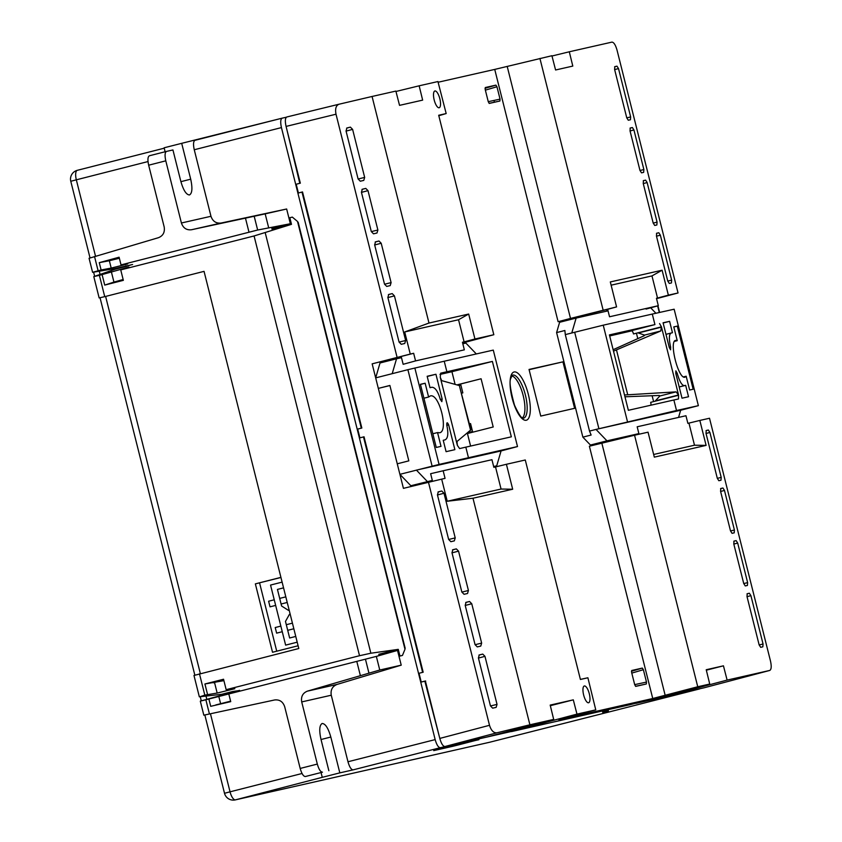 <?xml version="1.0" encoding="UTF-8"?>
<svg xmlns="http://www.w3.org/2000/svg" width="842" height="842" viewBox="0 0 842 842"><rect width="100%" height="100%" fill="white"/><g stroke="black" fill="none" stroke-linecap="round" stroke-linejoin="round"><path stroke-width="1.26" d="M283.554 587.863L277.439 589.421L281.596 605.998L288.396 610.324L289.164 610.134M295.763 636.436L289.637 637.994L285.48 621.428L289.416 614.365L290.174 614.165M282.112 582.127L270.545 585.064L285.627 645.13L297.205 642.183M292.427 623.154L286.301 624.711M280.849 626.101L275.218 627.532L276.629 633.142L282.259 631.711M287.711 630.321L293.837 628.764M285.817 596.852L279.691 598.409M274.239 599.799L268.619 601.23L270.029 606.84L275.65 605.409M281.102 604.019L287.227 602.462M668.369 295.163L657.528 298.026L651.971 275.913L662.107 270.208L668.369 295.163L678.042 292.974L656.549 298.657M678.042 292.974L617.06 50.225C615.555 44.942 613.839 42.247 611.923 42.121L569.297 51.783L572.802 66.086L555.583 69.991L551.91 55.719L494.738 69.412L558.109 321.707L607.661 309.33L609.534 316.771L658.318 305.709L656.455 298.268L657.528 298.026M653.645 454.469L694.492 445.207L688.945 423.105L699.839 420.442L706.101 445.397L654.318 457.132L648.045 432.178L634.563 435.23L697.744 686.756L709.732 684.041L706.227 669.727L723.446 665.822L727.12 680.094L769.777 670.432C771.398 669.453 771.63 666.306 770.483 661.002L709.511 418.242L699.839 420.442M694.492 445.207L706.101 445.397M580.391 679.389L587.895 677.768L595.768 709.869L558.814 719.405M375.679 377.869L372.153 363.849L413.654 353.293L415.559 360.902L464.342 349.851L462.437 342.241L464.1 341.863L458.543 319.75L404.707 331.958L428.988 323.044L372.069 96.472L395.866 91.083L399.54 105.355L422.652 100.124L419.148 85.81L437.935 81.548L446.176 113.554L438.808 115.722M587.895 677.768L580.412 679.473L525.282 459.995L506.41 464.279L512.683 489.234L472.983 498.232L529.902 724.794L553.689 719.405L550.184 705.091L573.297 699.849L576.97 714.121L595.768 709.869M458.543 319.75L468.678 314.045L474.941 339L493.822 334.727L438.693 115.259L446.176 113.554M364.67 177.409L363.776 180.399L360.292 181.219L358.092 178.946L346.041 130.984L346.925 127.984L350.388 127.131L352.609 129.384L364.67 177.409L358.103 179.009M374.648 244.854L375.521 241.843L378.995 241.001L381.205 243.254L391.098 282.617L390.204 285.617L386.72 286.427L384.52 284.164L374.648 244.854M387.857 297.458L388.741 294.447L392.214 293.605L394.424 295.868L405.633 340.494L404.739 343.494L401.255 344.294L399.055 342.02L387.857 297.458M437.44 494.864L438.324 491.854L441.787 491.002L443.997 493.254L455.217 537.891L454.322 540.88L450.849 541.701L448.639 539.427L437.44 494.864M451.975 552.72L452.859 549.721L456.332 548.879L458.543 551.131L468.426 590.495L467.531 593.494L464.058 594.305L461.848 592.042L451.975 552.72M469.541 601.483L471.752 603.735L481.645 643.109L480.75 646.098L477.277 646.909L475.067 644.646L465.194 605.335L466.068 602.325L469.541 601.483L465.721 602.493M482.761 654.097L484.971 656.35L497.033 704.375L496.138 707.364L492.654 708.164L490.454 705.901L478.403 657.939L479.287 654.939L482.761 654.097L478.94 655.097M361.428 192.239L362.313 189.24L365.786 188.398L367.996 190.65L377.879 230.013L376.984 233.013L373.511 233.823L371.301 231.55L361.428 192.239M747.022 593.842L749.359 593.231L750.906 595.652L763.052 644.004L762.831 646.824M745.265 585.937L743.728 583.506L733.782 543.932L734.003 541.101L736.15 540.617L737.687 543.048L747.633 582.622L747.412 585.453L745.265 585.937M734.192 532.849L732.056 533.333L730.509 530.902L720.573 491.328L720.784 488.497L722.931 488.013L724.478 490.444L734.413 530.018L734.203 532.849M718.836 480.719L717.3 478.288L706.006 433.335L706.227 430.504L708.364 430.02L709.911 432.451L721.205 477.403L720.984 480.235L718.836 480.719M656.455 236.055L656.665 233.234L658.812 232.739L660.36 235.171L671.653 280.123L671.432 282.954L669.285 283.438L667.748 281.007L656.455 236.055M654.718 225.456L653.182 223.025L643.235 183.451L643.446 180.62L645.603 180.135L647.14 182.567L657.086 222.141L656.865 224.972L654.718 225.456M632.384 127.531L633.931 129.963L643.867 169.537L643.656 172.357L641.509 172.852L639.962 170.421L630.027 130.847L630.237 128.016L632.384 127.531L630.048 128.142M614.607 69.465L614.818 66.634L616.965 66.15L618.512 68.581L630.658 116.922L630.437 119.753L628.29 120.238L626.753 117.806L614.607 69.465M629.216 704.765L511.483 731.593L515.609 730.509L511.052 731.54L510.841 730.719M558.109 321.707L570.508 318.434L507.189 66.371M570.508 318.434L616.576 306.909L610.313 281.944L662.107 270.208M539.922 58.435L603.093 309.961M458.995 385.478L460.858 384.983M529.102 369.701L562.94 361.85L574.612 408.317L540.753 416.074L529.039 369.449L562.94 361.85M493.822 334.727L462.616 342.968M472.541 431.525L467.847 432.588M458.711 385.394L460.837 384.91M584.359 685.977A8.652 2.884 -104.3 0 1 589.284 693.713A8.652 2.884 -104.3 0 1 588.579 702.754A8.652 2.884 -104.3 0 1 583.664 695.082A8.652 2.884 -104.3 0 1 584.316 685.988A8.652 2.884 -104.3 0 1 584.359 685.977M762.82 646.824L760.684 647.319L759.137 644.888L747.001 596.546L747.222 593.715L749.359 593.231M706.333 670.179L723.446 665.822M550.331 705.691L573.297 699.849M553.689 719.405L487.771 736.813L444.944 746.517C443.029 746.391 441.313 743.697 439.798 738.423L489.507 725.299C491.16 730.53 493.612 733.035 496.875 732.814L529.902 724.794M569.297 51.783L551.984 56.014M769.777 670.432L704.028 687.809L661.202 697.513L727.12 680.094M511.052 731.54L576.97 714.121M709.732 684.041L629.248 704.912M661.202 697.513L661.044 696.902M419.148 85.81L395.972 91.473M511.452 731.445L440.313 747.696L353.124 769.862C351.209 769.735 349.493 767.03 347.978 761.757L435.167 739.602L281.438 127.595L194.26 149.75C193.102 144.435 193.344 141.288 194.976 140.319L282.133 118.164M561.056 718.847L558.93 719.868M646.34 683.978L635.752 686.377L634.721 684.757L631.605 672.369L631.753 670.485L642.341 668.085L643.372 669.706L646.488 682.083L646.34 683.978L635.51 686.304M631.458 671.274L642.341 668.085M404.707 331.958L410.254 354.072L413.654 353.293M428.988 323.044L468.678 314.045M474.941 339L464.1 341.863M434.904 90.978A8.652 2.884 -104.3 0 1 439.829 98.714A8.652 2.884 -104.3 0 1 439.124 107.755A8.652 2.884 -104.3 0 1 434.219 100.082A8.652 2.884 -104.3 0 1 434.861 90.989A8.652 2.884 -104.3 0 1 434.904 90.978M372.153 363.849L410.254 354.072M447.228 501.253L441.671 479.14L445.06 478.372L443.155 470.762L491.938 459.7L493.854 467.31L495.517 466.942L501.064 489.044L447.228 501.253L472.983 498.232M501.064 489.044L512.683 489.234M495.517 466.942L506.41 464.279M441.671 479.14L403.423 488.349L399.908 474.33L439.071 464.437L517.504 446.555L493.286 350.104L444.229 361.218L446.881 371.743L492.391 361.428L511.336 436.83L465.815 447.144L468.457 457.669M611.124 285.175L651.971 275.913M607.661 309.33L616.576 306.909M634.689 684.63L646.488 682.083M643.372 669.706L631.795 673.095M372.069 96.472L338.958 104.24C335.979 105.524 334.99 108.839 336.011 114.207L397.066 357.271M439.798 738.423L425.378 680.989L421.232 682.041L419.032 673.274L423.168 672.221L364.039 436.798L359.892 437.851L357.692 429.083L361.839 428.031L302.531 191.944L298.394 192.997L296.195 184.23L300.331 183.177L286.07 126.416C284.922 121.08 285.164 117.933 286.796 116.985L338.926 104.24M634.563 435.23L589.379 446.207L652.75 698.502L697.744 686.756M665.148 695.229L601.841 443.166M489.507 725.299L428.462 482.234M397.266 463.805L378.321 388.394L389.878 385.457L408.823 460.858L397.256 463.805L399.897 474.32L410.854 485.739L432.314 480.424M606.545 309.624L606.914 311.108M585.169 316.045L584.969 315.234M688.945 423.105L687.872 423.347L685.956 415.738L637.173 426.789L639.036 434.219M658.318 305.709L646.067 309.077L645.93 308.519M401.213 356.576L403.15 364.302L415.559 360.902M443.155 470.762L430.63 473.699L432.535 481.277M626.764 117.869L630.658 116.922M424.873 681.262L425.41 681.125L424.863 681.241L439.356 736.666M421.232 682.041L425.684 681.031M494.738 69.412L438.124 82.242M381.037 362.734L380.826 361.881M412.064 486.244L411.875 485.487M561.172 719.3L562.298 718.531M562.403 718.973L652.75 698.502M605.787 442.208L605.545 441.197M485.329 87.526L495.917 85.126L496.948 86.747L500.053 99.135L499.906 101.019L489.318 103.419L488.286 101.798L485.181 89.41L485.329 87.526M626.185 396.719L625.017 396.992M750.906 595.652L747.033 596.683M488.255 101.671L500.053 99.135M499.906 101.019L489.076 103.345M522.303 417.864A21.808 7.283 75.7 0 0 523.124 395.351A21.808 7.283 75.7 0 0 511.652 375.953M493.97 100.44L494.412 102.198M302.573 192.081L302.036 192.218M476.319 353.945L465.879 343.073L462.816 343.768M401.487 357.671L396.54 358.787L392.193 373.68L375.679 377.879L378.321 388.394L389.909 385.552M493.654 466.521L496.717 465.826L501.064 450.944L416.422 470.12L427.368 481.54M496.717 465.826L493.675 466.605M445.092 439.861L443.229 440.282L446.092 451.68L454.869 449.66L448.649 424.894C447.26 421.937 446.639 422.084 446.797 425.326L446.849 425.536C448.544 433.588 447.955 438.356 445.092 439.861L445.134 439.85M427.199 376.479L435.935 374.258L427.157 376.279L430.02 387.678L431.872 387.246C435.146 387.341 437.935 391.33 440.24 399.234L441.839 401.655L442.155 399.034L440.313 399.497M444.229 361.218L407.886 369.68L432.114 466.131M407.886 369.68L392.193 373.68M456.932 384.899L481.087 378.763L493.202 426.978L467.447 433.535L470.594 446.06M492.391 361.428L451.922 371.711L455.101 384.384M517.504 446.555L501.064 450.944M423.915 398.224L428.61 397.024L425.147 383.236L420.421 384.32L436.282 447.449L441.008 446.365L437.545 432.567L439.619 432.767C448.902 431.357 439.082 392.782 430.251 395.972L428.61 397.024M432.841 433.767L437.545 432.567M457.027 384.92L481.087 378.763M460.637 384.11L462.837 392.877L461.721 393.161M469.426 423.852L470.541 423.558L472.709 432.188M465.815 447.144L459.606 448.575L457.374 445.376L456.974 441.524L470.92 429.809M470.604 430.325L459.364 385.583L441.671 380.626L440.25 377.248L440.661 373.174L446.881 371.743M439.966 374.427L451.922 371.711M396.54 358.787L380.016 362.986L375.679 377.879M425.147 383.236L420.453 384.426M414.843 367.986L439.071 464.437M435.935 374.258L442.155 399.034M440.25 377.248L457.301 445.123M448.649 424.894L446.807 425.368M459.364 385.583L470.931 429.83M565.298 334.621L564.866 330.496L556.604 332.59L559.614 322.286L576.128 318.087L571.781 332.979L565.298 334.621L589.516 431.072L591.126 435.04L582.864 437.135L556.604 332.59M631.879 330.822L609.682 335.958M638.994 434.04L590.442 445.039L582.864 437.135M589.516 431.072L596.01 429.42L606.966 440.84L638.878 433.609M678.557 417.411L680.652 410.243L596.01 429.42L676.515 410.517L673.874 399.992L628.364 410.307L609.419 334.905L654.929 324.591L652.287 314.066L603.24 325.18L627.469 421.632M590.442 445.039L606.966 440.84M669.243 347.378L670.621 347.03C668.843 339 669.001 334.337 671.085 333.043L665.969 334.337L671.042 333.043M679.189 386.941L684.293 385.647C681.809 385.362 679.452 381.258 677.221 373.332L675.852 373.68M663.117 322.981L669.601 321.339L672.463 332.737L671.085 333.043M679.199 386.983L685.672 385.341L688.535 396.74L682.009 398.192L675.789 373.416L675.863 370.859L677.221 373.332M684.293 385.647L685.672 385.341M676.515 410.517L698.376 405.665L680.652 410.243M603.24 325.18L571.781 332.979M652.287 314.066L674.147 309.214L698.376 405.665M683.515 376.9L686.167 376.227L689.64 390.014L693.155 389.236L677.294 326.107L673.779 326.885L677.242 340.684L675.652 340.357C668.706 341.178 678.505 379.763 684.999 377.163L686.167 376.227M674.41 341.399L677.242 340.684M574.676 332.243L598.904 428.683M654.929 324.591L631.447 330.706A3.621 1.21 -104.3 0 1 633.5 333.948L661.444 326.843L659.56 323.56M670.621 347.03L670.59 349.809L669.295 347.557L663.075 322.781L669.601 321.339M624.964 396.793L659.265 395.466L659.823 396.003L676.073 391.867L678.557 394.982L678.494 398.971L673.874 399.992M655.918 313.266L650.687 307.804M608.05 310.856L576.128 318.087M675.8 373.459L677.168 373.111M670.674 347.251L669.306 347.599M661.444 326.843L660.77 330.98L613.502 351.156M659.823 396.003L655.392 400.876L678.557 394.982L661.507 327.106L638.341 332.99L644.519 335.105L644.256 335.726L613.134 349.704M678.62 395.235L650.677 402.339A3.621 1.21 -104.3 0 1 650.929 405.191M653.602 401.602L652.129 395.729M637.794 338.642L636.426 333.211M676.073 391.867L624.575 394.982M677.294 326.107L673.8 326.991M165.116 151.76L164.127 147.792L181.693 143.329L190.702 179.178C192.639 188.155 192.218 193.418 189.439 194.965C186.229 194.723 183.367 190.208 180.851 181.409M89.063 258.284L158.496 237.676C163.116 235.792 165.011 232.203 164.169 226.908L148.666 165.2C147.508 159.875 147.75 156.738 149.381 155.77L166.484 151.413C164.885 152.37 164.643 155.517 165.79 160.833L148.666 165.2M321.034 739.518L330.822 737.034L339.821 772.872L322.254 777.334L321.097 772.703M203.838 715.216L200.301 701.123L208.879 699.018L210.71 706.322L230.729 701.639L228.803 693.955L376.342 656.402L379.763 670.022L401.224 665.159L337.063 684.42C332.358 686.325 330.432 689.924 331.264 695.218L347.978 761.757M331.264 695.218L301.71 701.923L317.318 764.073C318.834 769.346 320.549 772.051 322.465 772.177L305.33 776.534C303.415 776.408 301.699 773.714 300.184 768.441L317.318 764.073M330.822 737.034C328.243 728.067 325.338 723.562 322.107 723.51C319.434 725.204 319.055 730.456 320.97 739.265L328.864 770.725M339.821 772.872L353.124 769.862M205.869 699.776L209.437 713.984L274.618 699.965C279.576 699.418 282.933 701.67 284.691 706.722L300.184 768.441M322.254 777.334L235.486 799.847A9.041 3.315 -104.3 0 1 230.045 791.827L302.057 773.493M181.693 143.329L282.154 118.164C280.523 119.132 280.291 122.269 281.438 127.595M286.364 117.206L282.175 118.154M612.902 710.985L489.707 742.234A9.041 2.715 -104.2 0 1 489.728 742.234A9.041 2.715 -104.2 0 1 489.707 742.234L594.052 715.742M699.491 688.956L612.881 710.995L699.491 688.956L635.878 703.375M629.237 704.88L518.125 730.067M458.122 744.381L458.258 744.949L478.877 739.581M458.258 744.949L452.543 746.359L452.417 745.833M478.909 739.697L457.353 744.581L433.735 750.611L452.543 746.359M608.303 710.511L602.598 711.964M608.408 710.911L602.693 712.332M257.652 230.024L254.189 216.257L191.481 229.75C186.514 230.308 183.156 228.056 181.409 222.993L210.974 216.289C212.731 221.351 216.131 223.593 221.162 223.025L286.648 208.995L290.353 223.74L257.652 230.024L121.027 264.893L119.101 257.21L99.272 262.662L101.114 269.977L92.588 272.313L114.154 268.724L132.615 264.525M376.342 656.402L397.519 650.424L379.016 655.065M239.581 690.356L200.754 700.997M228.803 693.955L208.879 699.018M166.537 151.402L172.936 149.95L180.841 181.409M254.189 216.257L265.177 213.868L268.609 227.487M286.648 208.995L265.177 213.868M249 232.224L245.464 218.141M181.409 222.993L165.79 160.833M379.763 670.022L307.372 691.156L337.063 684.42M360.344 675.526L356.808 661.444M301.71 701.923C300.857 696.629 302.752 693.04 307.372 691.156M209.437 713.984L203.827 715.163M401.224 665.159L397.519 650.424M271.903 228.603L290.353 223.74M298.1 645.761L272.534 652.266L255.358 583.874L280.954 577.475M255.358 583.874L280.923 577.37M99.272 262.662L109.355 260.725L111.197 268.082L127.658 263.956L121.027 264.893M101.114 269.977L111.197 268.082M105.029 261.557L119.238 257.747M119.364 258.252L109.355 260.725M230.666 701.397L216.362 704.786L230.613 701.154M422.631 672.358L363.502 436.935M361.302 428.168L301.994 192.081M299.794 183.314L286.575 128.416M259.578 582.917L276.734 651.203M210.974 216.289L194.26 149.75M298.163 222.256L405.181 648.308M435.167 739.602C436.672 744.875 438.387 747.57 440.313 747.696M216.352 704.765L215.815 704.912M193.976 675.463L298.794 648.519L287.89 605.072M199.47 673.811L204.816 695.113L217.173 693.061L234.844 688.703L226.172 689.672L223.551 679.241L204.922 683.978L223.909 680.641M221.804 695.039L221.625 694.313L199.807 696.776L204.816 695.113M233.013 692.187L232.834 691.471L221.625 694.313M232.834 691.471L238.37 690.693M379.037 655.118L378.826 654.276L398.266 649.361L370.859 653.224L359.523 655.718L254.073 235.96L120.732 269.914L128.942 267.082L99.388 275.345L104.734 296.647L99.145 297.921L93.788 276.576L99.388 275.345M226.172 689.672L359.523 655.718M399.003 656.307L402.455 655.423L404.991 649.277L297.521 221.478L292.342 217.11L288.89 217.931M398.992 656.244L402.455 655.423M398.266 649.361L399.939 656.013M223.709 679.873L213.321 682.799M204.922 683.978L207.542 694.418M287.88 605.082L204.048 271.356L104.734 296.647M123.153 279.512L113.944 282.091L111.323 271.65M114.691 268.587L114.88 269.324L93.799 276.618M254.073 235.96L291.49 224.34L272.071 229.298L271.861 228.456M131.394 264.735L126.068 266.472L125.89 265.746M114.88 269.324L126.068 266.472M289.827 217.699L291.49 224.34M102.103 274.65L104.724 285.091L123.364 280.344L120.732 269.914M112.765 282.459L123.258 279.965M104.724 285.091L112.817 282.459M352.609 129.384L346.073 131.11M346.609 128.131L350.388 127.131M381.205 243.254L374.679 244.98M375.174 242.012L378.995 241.001M394.424 295.868L387.888 297.584M388.394 294.616L392.214 293.605M443.997 493.254L437.472 494.98M438.008 492.002L441.787 491.002M458.543 551.131L452.007 552.857M452.512 549.889L456.332 548.879M471.752 603.735L465.226 605.461M475.077 644.709L481.645 643.109M484.971 656.35L478.435 658.076M490.476 705.975L497.033 704.375M367.996 190.65L361.46 192.376M361.965 189.397L365.786 188.398M759.158 644.951L763.052 644.004M743.739 583.569L747.633 582.622M730.53 530.965L734.413 530.018M717.31 478.361L721.205 477.403M660.36 235.171L656.486 236.192M656.476 233.36L658.812 232.739M653.192 223.088L657.086 222.141M633.931 129.963L630.058 130.984M639.983 170.484L643.867 169.537M618.512 68.581L614.639 69.602M614.628 66.771L616.965 66.15M643.256 180.756L645.603 180.135M720.594 488.623L722.931 488.013M733.803 541.238L736.15 540.617M496.875 732.814L444.944 746.517M704.028 687.809L769.746 670.442M512.746 375.079A22.208 7.41 75.7 0 0 512.241 375.248L510.799 378.395C509.115 381.142 510.347 390.067 514.504 405.181C522.608 422.81 523.64 417.137 523.166 418.2A22.208 7.41 75.7 0 0 525.524 395.551A22.208 7.41 75.7 0 0 512.746 375.079M514.136 371.964A24.881 8.304 -104.3 0 1 530.25 406.56A24.881 8.304 -104.3 0 1 516.209 409.749A24.881 8.304 -104.3 0 1 514.136 371.964M336.011 114.207L286.07 126.416M384.531 284.228L391.098 282.617M399.076 342.105L405.633 340.494M371.322 231.613L377.879 230.013M461.869 592.105L468.426 590.495M647.14 182.567L643.267 183.588M709.911 432.451L706.038 433.472M737.687 543.048L733.824 544.069M724.478 490.444L720.605 491.465M706.028 430.641L708.364 430.02M448.649 539.49L455.217 537.891M667.759 281.081L671.653 280.123M496.948 86.747L485.36 90.136M485.034 88.315L495.917 85.126M659.297 312.508L657.634 305.899M660.77 330.98L644.519 335.105M616.491 349.967L627.722 394.719M180.914 181.661L190.702 179.178M77.348 170.305L164.222 148.192L77.327 170.316A9.041 3.315 -104.3 0 1 77.348 170.305M235.486 799.847L489.707 742.234A9.041 8.525 -102.8 0 1 489.507 742.286L235.276 799.9A9.041 8.525 77.2 0 0 235.486 799.847M385.099 360.755L385.32 361.639M416.158 484.392L416.358 485.192M322.465 772.177L305.33 776.534M221.162 223.025L191.481 229.75M94.536 256.536L98.104 270.745M220.604 703.628L218.752 696.281M148.024 161.559L76.327 179.82L95.525 256.252M99.282 271.219L100.082 274.418M105.618 296.426L200.354 673.589M205.995 696.081L206.806 699.281M210.447 713.763L230.045 791.827L224.509 793.29L204.838 714.963M427.273 482.529L427.052 481.624M396.214 358.871L395.972 357.892M70.781 181.283A9.041 9.041 0 0 1 77.327 170.316A9.041 3.315 -104.3 0 0 76.327 179.82L70.781 181.283L90.031 257.915M368.922 673.011L365.46 659.244M214.552 682.62L217.173 693.061M265.262 232.876L370.859 653.224M286.796 116.985L338.958 104.24M657.949 305.814L659.612 312.445M201.291 700.849L200.259 696.723M194.828 675.095L100.051 297.784M94.651 276.281L93.62 272.177M224.509 793.29A9.041 9.041 0 0 0 235.276 799.9M92.599 272.324L89.052 258.241M149.381 155.77L166.516 151.402M199.333 696.808L193.986 675.494"/></g></svg>
